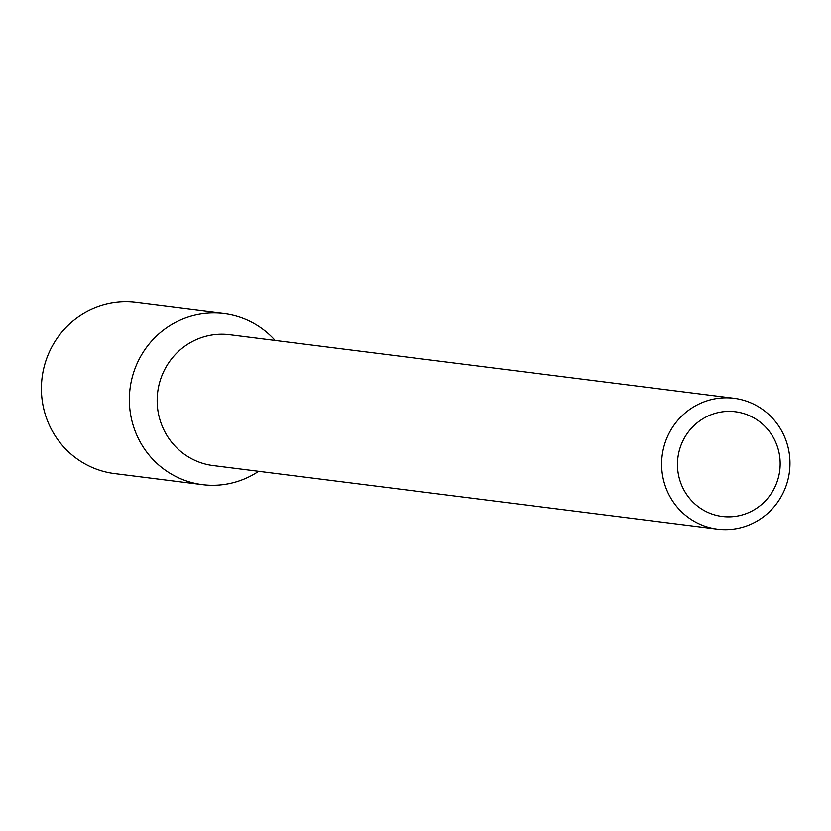 <?xml version="1.0" encoding="UTF-8"?>
<svg xmlns="http://www.w3.org/2000/svg" width="831" height="831" viewBox="0 0 831 831"><rect width="100%" height="100%" fill="white"/><g stroke="black" fill="none" stroke-linecap="round" stroke-linejoin="round"><path stroke-width="1.25" d="M202.484 484.66A86.227 83.879 -82.8 0 0 258.638 471.302A86.227 83.879 -82.8 0 1 132.877 424.402A86.227 83.879 -82.8 0 1 212.372 312.934A86.227 83.879 -82.8 0 1 275.134 340.44A86.227 83.879 -82.8 0 0 224.058 313.557L136.107 302.474A86.227 83.879 -82.8 0 0 124.421 301.85A86.227 83.879 -82.8 0 0 41.55 383.527A86.227 83.879 -82.8 0 0 114.533 473.577L202.484 484.66A86.227 83.879 -82.8 0 1 129.501 394.611A86.227 83.879 -82.8 0 1 212.372 312.934A86.227 83.879 -82.8 0 1 224.058 313.557M717.548 529.15L213.1 465.557A65.95 64.153 -82.8 0 1 157.277 396.688A65.95 64.153 -82.8 0 1 220.662 334.218A65.95 64.153 -82.8 0 1 229.595 334.696L734.053 398.288A65.95 64.153 -82.8 0 1 789.45 471.748A65.95 64.153 -82.8 0 1 717.548 529.15A65.95 64.153 -82.8 0 1 661.725 460.281A65.95 64.153 -82.8 0 1 725.11 397.81A65.95 64.153 -82.8 0 1 734.053 398.288M728.278 411.376A52.758 51.325 -82.8 0 1 773.578 489.667A52.758 51.325 -82.8 0 1 684.64 491.277A52.758 51.325 -82.8 0 1 728.278 411.376"/></g></svg>
